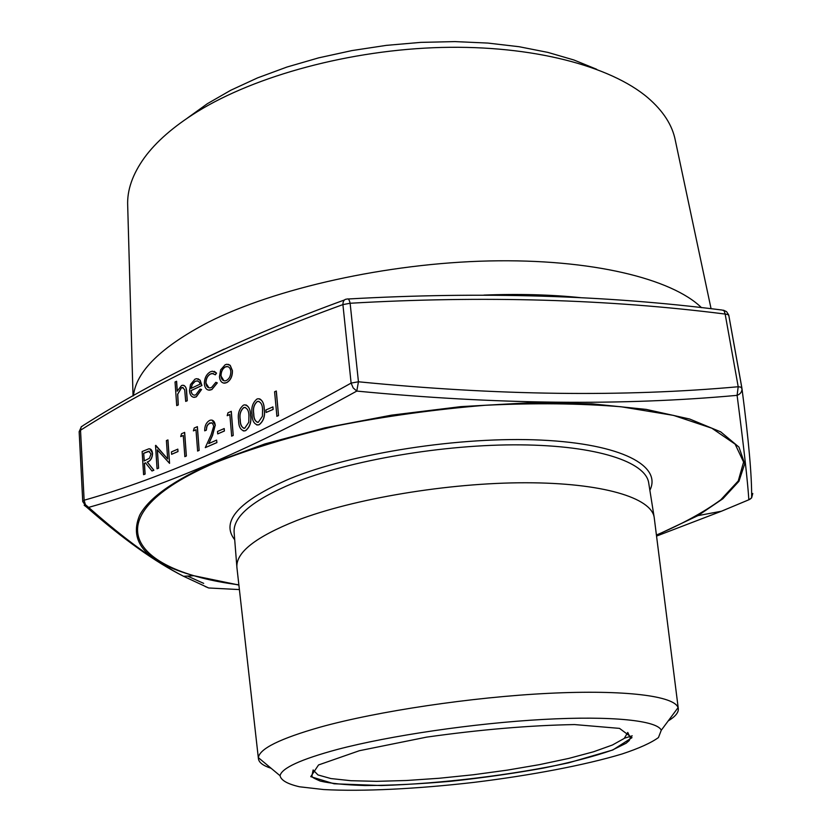 <?xml version="1.0" encoding="UTF-8"?>
<svg xmlns="http://www.w3.org/2000/svg" width="832" height="832" viewBox="0 0 832 832"><rect width="100%" height="100%" fill="white"/><g stroke="black" fill="none" stroke-linecap="round" stroke-linejoin="round"><path stroke-width="1.25" d="M276.318 391.04L278.522 415.584L276.9 416.302L274.591 391.747L276.318 391.04M272.927 406.91L273.146 409.427L266.126 412.464L265.907 409.958L272.927 406.91M259.584 398.819C262.6 400.525 264.16 403.967 264.274 409.146C265.314 415.906 263.63 421.086 259.22 424.694L256.797 424.975M245.97 404.924C248.966 406.609 250.515 410.041 250.619 415.22C251.628 421.938 249.964 427.086 245.617 430.664L243.256 430.934M227.188 415.688L227.999 412.776L231.286 411.362L233.23 435.448L231.681 436.124L229.83 414.492L227.188 415.688L229.84 414.565M224.214 428.553L224.401 431.007L217.714 433.898L217.526 431.444L224.214 428.553M211.494 422.708L208.125 424.216L206.69 426.972L206.305 430.186L204.693 430.841C204.61 425.901 206.232 422.448 209.581 420.451L210.818 420.077C213.335 419.983 214.812 421.71 215.238 425.235L212.566 435.354L208.863 443.518M212.077 420.129L215.342 425.256M215.238 425.235L212.462 435.334L208.718 443.591L216.611 440.107L216.913 442.603L205.286 447.626L211.089 434.845L213.73 426.109L212.41 423.186L209.789 422.947M193.409 430.882L194.21 428.022L197.392 426.66L199.15 450.393L197.642 451.048L195.967 429.728L193.409 430.882L195.967 429.801M180.731 436.592L181.522 433.742L184.662 432.401L186.358 455.998L184.87 456.643L183.258 435.448L180.731 436.592L183.258 435.521M177.83 449.145L177.996 451.558L171.621 454.314L171.454 451.901L177.83 449.145M157.394 449.956L158.6 468.166L157.05 468.78L155.522 445.484L167.648 458.869M155.813 445.349L167.658 458.973L166.4 440.575L167.96 439.941L169.562 463.362L157.279 449.831L158.6 468.166M149.854 448.854L152.558 453.274C152.37 457.974 150.634 460.907 147.347 462.072L153.878 470.236L151.996 470.995L145.486 462.821L144.331 463.341L145.018 474.053L143.593 474.677L142.137 451.526L148.876 448.802C150.966 448.729 152.152 450.206 152.454 453.253C152.266 457.954 150.53 460.886 147.243 462.041L153.774 470.215L151.996 470.995M145.527 462.873L144.435 463.362L145.122 474.074L143.593 474.677M228.394 364.354L230.225 365.383L232.44 370.698C232.513 376.345 230.599 380.328 226.689 382.647L223.444 383.074M214.24 371.311L216.549 373.11L215.374 374.806L212.098 373.422L210.662 373.932C207.574 375.638 206.003 378.695 205.951 383.115L208.915 387.806M213.429 373.516L210.662 373.932M210.558 373.901C207.47 375.606 205.899 378.664 205.837 383.084C206.284 386.433 207.74 388.024 210.194 387.868L211.619 387.421L215.852 382.314L217.318 382.897L211.858 389.574L208.343 390.052M201.458 389.47L196.206 396.812L194.594 397.322C191.641 397.28 189.935 395.148 189.498 390.894L190.466 384.582L194.938 379.184L196.56 378.674L200.054 380.203L201.822 385.497L191.006 390.603C191.339 393.661 192.587 395.169 194.74 395.148L195.863 394.805L200.054 389.116L201.562 389.501L196.31 396.843L193.315 397.28M197.995 378.778L200.158 380.234L201.926 385.528L191.11 390.624C191.443 393.682 192.691 395.2 194.854 395.169M176.498 381.264L177.206 391.227L181.47 385.601L182.582 385.247C185.245 385.518 186.566 387.785 186.545 392.059L187.169 400.722L185.702 401.409L184.673 389.657L182.322 387.483L181.355 387.795L177.642 394.181L178.173 404.934L176.717 405.61L175.042 381.961L176.602 381.295L177.289 390.998M183.654 385.31C185.682 386.266 186.68 388.523 186.649 392.08L187.273 400.754L185.702 401.409M183.092 387.525L181.459 387.826L177.746 394.202L178.277 404.955L176.717 405.61M656.552 536.089L721.458 511.222L748.842 499.772C747.739 482.134 743.829 447.325 737.1 395.346C622.19 405.881 495.414 404.456 356.782 391.082C255.819 446.846 166.431 485.618 88.618 507.385L85.394 504.65L84.136 500.23C161.741 478.265 250.734 439.213 351.114 383.094L342.909 304.606C242.684 340.85 155.22 382.72 80.527 430.227L84.136 500.23L82.742 501.561L79.154 431.673L80.527 430.227L81.068 427.076L83.262 425.443C157.768 378.082 244.816 336.263 344.406 299.988M133.442 395.73C136.115 371.488 161.013 347.017 208.135 322.317C275.08 288.371 387.026 263.224 489.174 260.946C591.417 258.69 671.861 278.658 701.522 307.684M711.079 308.755L675.314 140.369C672.36 125.154 663.187 110.926 647.774 97.677C610.438 65.967 532.449 45.178 441.542 47.445C350.667 49.795 255.601 75.577 197.09 111.821C173.659 126.422 156.104 141.71 144.425 157.695C132.558 174.2 126.984 190.185 127.691 205.66L133.037 395.959M187.45 118.04L207.366 103.698L230.828 90.22L257.504 77.906L286.957 67.038L318.656 57.855L351.988 50.575L386.287 45.375L420.836 42.37L454.948 41.6L487.906 43.077L519.095 46.717L547.924 52.406L573.893 59.987L596.627 69.254M337.366 749.445C300.664 759.377 281.57 768.144 280.051 775.726C281.039 780.333 287.539 784.014 299.551 786.791L323.669 789.547C362.378 791.69 417.633 788.902 474.157 782.35C530.65 775.424 585 765.138 622.128 753.958C639.049 748.342 651.154 742.862 658.455 737.547L661.263 730.267C657.374 720.585 612.404 715.634 543.202 719.441C474.115 723.226 389.459 735.686 337.366 749.445M271.118 768.279C263.058 765.679 258.814 762.455 258.409 758.607L258.409 757.682C259.366 748.8 279.978 738.608 320.247 727.126C377.499 711.225 471.879 697.102 548.579 693.337C625.425 689.541 674.513 696.062 678.059 707.647L678.288 708.531C678.787 712.379 675.428 716.508 668.2 720.928M236.974 568.048L236.891 567.258C235.872 552.417 255.767 536.858 296.598 520.562C353.444 498.638 448.479 482.706 525.512 482.758C602.701 482.758 651.518 497.838 654.202 517.494L654.306 518.284M632.226 735.831L624.52 738.182M203.684 583.378L187.502 576.066M358.446 381.774C496.746 395.481 623.334 397.134 738.202 386.745L737.1 395.346C740.334 394.108 741.967 391.924 741.998 388.783L740.865 387.13L738.202 386.745L725.15 314.059C608.202 299.198 483.194 295.589 350.126 303.254L358.446 381.774L356.782 391.082L353.174 387.899L351.114 383.094L358.446 381.774M82.742 501.561L86.538 507.052L88.618 507.385C124.894 539.5 156.53 562.463 183.539 576.274L208.666 587.974L239.398 589.576M238.898 585.083L193.939 575.734L183.539 576.274C155.272 562.047 122.938 538.97 86.538 507.052L84.167 505.232M208.666 587.974L205.098 586.477M347.152 299.052C348.348 298.397 349.336 299.801 350.126 303.254L342.909 304.606C342.971 301.018 344.292 299.187 346.861 299.094L347.152 299.052M348.192 298.99C480.834 291.512 605.509 295.194 722.218 310.055L724.131 310.804L725.15 314.059L727.782 314.517L728.842 315.546L741.894 387.982M723.486 310.19L726.586 311.667L728.718 314.985L741.998 388.783C748.727 440.409 751.941 476.767 751.629 497.869L749.726 499.429M752.773 493.449L751.629 497.869L748.883 499.772L721.49 511.202M191.006 388.44L200.169 384.103L199.274 382.065L197.454 380.89L195.166 381.222L192.182 384.29L191.006 388.44M197.694 380.942L195.27 381.254L192.286 384.322L191.121 388.388M215.852 382.314L217.214 382.876L211.754 389.542L209.893 390.114C206.762 390.291 204.911 388.242 204.36 383.978C204.391 378.123 206.44 374.057 210.506 371.758L212.358 371.186L216.549 373.11M216.445 373.09L215.27 374.785M220.646 369.866L225.15 364.77L226.886 364.239L230.121 365.352L232.336 370.677C232.409 376.324 230.495 380.307 226.585 382.616L224.89 383.146C221.78 383.178 219.96 381.056 219.44 376.761L220.646 369.866M225.316 366.881C222.362 368.722 220.906 371.79 220.958 376.064C221.364 379.371 222.778 380.973 225.191 380.869L226.408 380.494C229.382 378.737 230.849 375.7 230.797 371.415C230.381 368.108 228.966 366.475 226.564 366.506L225.42 366.912C222.466 368.753 221.01 371.81 221.062 376.085L223.985 380.817M227.739 366.6L225.42 366.912M143.697 453.253L144.186 460.959L149.458 458.245L151.029 453.877L148.647 451.235L143.697 453.253L144.29 460.918M149.386 451.256L143.801 453.274M158.486 468.146L157.05 468.78M167.856 439.92L169.562 463.362M177.726 449.124L177.996 451.558M177.892 451.537L171.621 454.314M184.558 432.38L186.358 455.998M186.243 455.978L184.766 456.622M197.278 426.639L199.15 450.393M199.035 450.362L197.538 451.027M209.685 422.926L207.033 425.734L206.305 430.186M216.611 440.107L216.913 442.603M216.809 442.572L205.286 447.626M206.201 430.165L204.693 430.841M224.099 428.522L224.401 431.007M224.297 430.986L217.714 433.898M231.182 411.341L233.23 435.448M233.126 435.417L231.577 436.103M245.513 430.633L244.504 430.945C240.594 430.217 238.628 426.733 238.607 420.493C237.536 413.878 239.127 408.782 243.391 405.184L244.566 404.83C248.425 405.579 250.411 409.032 250.515 415.189C251.524 421.918 249.85 427.066 245.513 430.633L245.617 430.664M240.167 419.786C240.115 424.767 241.623 427.617 244.67 428.324L248.778 422.282L248.934 415.886C248.882 410.998 247.374 408.169 244.4 407.41L243.641 407.638C240.406 410.602 239.252 414.658 240.167 419.786L240.271 419.806C240.25 423.987 241.415 426.816 243.755 428.293M243.641 407.638L243.755 407.659C240.51 410.634 239.356 414.679 240.271 419.806M245.367 407.472L243.755 407.659M259.116 424.674L258.076 424.996C254.124 424.258 252.127 420.763 252.096 414.482C250.994 407.846 252.606 402.709 256.911 399.079L258.128 398.715C262.038 399.464 264.046 402.938 264.17 409.115C265.2 415.875 263.526 421.065 259.116 424.674L259.22 424.694M253.677 413.774C253.635 418.777 255.164 421.637 258.253 422.354L262.423 416.26L262.558 409.822C262.506 404.914 260.967 402.074 257.951 401.305L257.182 401.534C253.906 404.539 252.741 408.616 253.677 413.774L253.781 413.795C253.77 417.986 254.946 420.826 257.306 422.323M257.182 401.534L257.286 401.565C254.01 404.56 252.845 408.647 253.781 413.795M258.96 401.378L257.286 401.565M272.823 406.89L273.146 409.427M273.042 409.406L266.126 412.464M276.214 391.009L278.522 415.584M278.418 415.563L276.796 416.27M656.417 535.038C682.271 523.983 703.706 512.252 720.72 499.866L738.254 480.948L743.59 462.072L735.134 444.142L711.849 428.21L673.535 415.397L621.182 406.775C579.966 403.364 534.612 402.865 485.108 405.288C434.585 409.458 385.102 416.302 336.679 425.818C290.482 436.602 250.037 448.885 215.353 462.644C89.638 516.766 130.021 570.97 238.867 584.823M234.707 539.77C220.324 521.321 238.722 500.947 289.9 478.67C352.29 453.097 460.73 436.218 541.216 440.097C621.982 443.872 662.116 466.003 649.865 490.266M203.705 358.779L224.089 349.107M483.912 295.09C518.752 293.758 551.075 294.632 580.871 297.69M313.134 769.964L317.98 774.946L330.949 778.565L350.906 780.707L376.542 781.342L406.463 780.499L439.192 778.263L473.252 774.769L507.187 770.151L539.521 764.629L568.797 758.41L593.58 751.764L612.466 744.994L624.218 738.431L627.765 732.441L630.292 737.838L629.242 740.522L626.122 743.236L612.123 750.152C594.11 756.434 571.168 762.424 543.275 768.123C513.666 773.427 482.924 777.806 451.069 781.248C419.65 784.014 390.957 785.45 364.998 785.543C345.03 784.909 330.106 783.411 320.216 781.061C310.43 776.766 312.655 777.13 311.938 775.798L313.134 769.964M359.362 750.714L426.587 737.131C480.334 729.581 529.641 725.39 574.527 724.568L619.518 728.385L631.987 737.662L612.83 749.975L568.651 762.819C511.638 775.133 440.461 783.754 381.306 785.543L334.079 783.786L310.742 776.651L318.542 764.951L359.362 750.714M654.202 517.494L648.69 482.882C645.788 461.947 597.074 445.515 520.364 444.86C443.799 444.163 349.523 460.314 293.166 483.142C252.699 500.126 233.022 516.516 234.114 532.324L234.364 535.434M238.888 585.031L193.939 575.734C146.432 562.338 128.336 542.173 139.672 515.226C148.918 497.827 173.836 480.199 214.427 462.342L264.815 443.945L324.854 427.866L391.477 415.158L460.897 406.63L529.006 402.813L591.895 403.822L646.256 409.406L689.655 419.016L720.71 431.86L738.951 447.096L744.723 463.83L738.951 481.281L722.883 498.742L697.944 515.632L656.448 535.288M678.288 708.531L654.222 517.639M258.409 758.607L236.902 567.403M236.891 567.258L234.114 532.324M661.263 730.267L678.059 707.647M280.051 775.726L258.409 757.682M649.178 485.971L648.69 482.882M656.438 535.246L697.944 515.632L721.458 511.222M81.505 426.462L79.154 431.673"/></g></svg>
